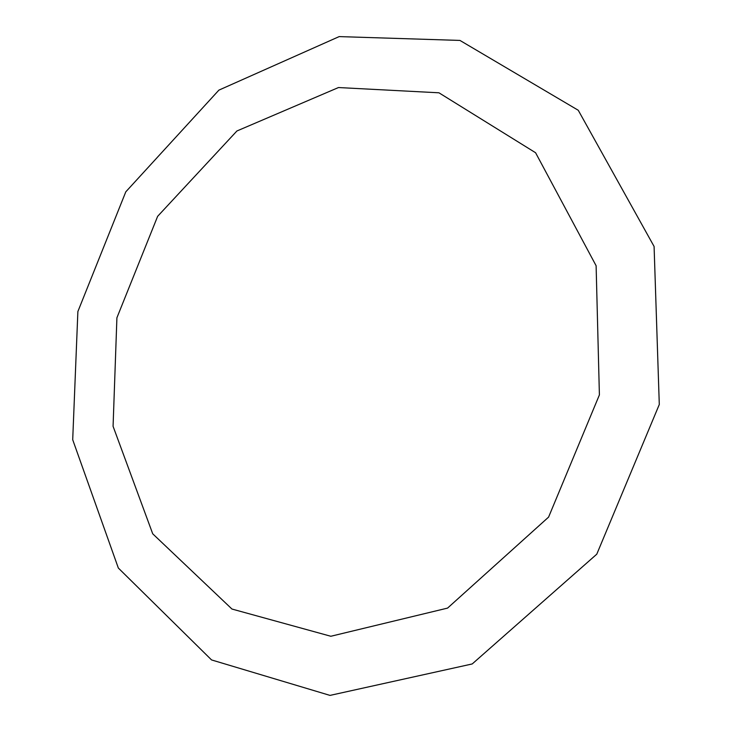 <?xml version="1.0" encoding="UTF-8"?>
<svg xmlns="http://www.w3.org/2000/svg" width="732" height="732" viewBox="0 0 732 732"><rect width="100%" height="100%" fill="white"/><g stroke="black" fill="none" stroke-linecap="round" stroke-linejoin="round"><path stroke-width="1.1" d="M77.876 311.539L72.706 439.731L118.337 568.041L211.557 659.935L330.004 695.4L472.213 663.951L596.772 554.188L659.294 404.494L654.088 246.464L578.253 110.267L459.943 40.425L339.172 36.6L218.895 90.127L125.794 191.83L77.876 311.539M116.91 317.78L157.636 216.324L236.93 130.973L338.468 87.547L438.944 92.799L535.586 152.741L596.113 265.743L599.398 394.914L548.588 517.112L447.563 608.1L330.827 636.264L231.962 609.042L152.723 533.811L113.076 426.308L116.91 317.78"/></g></svg>
